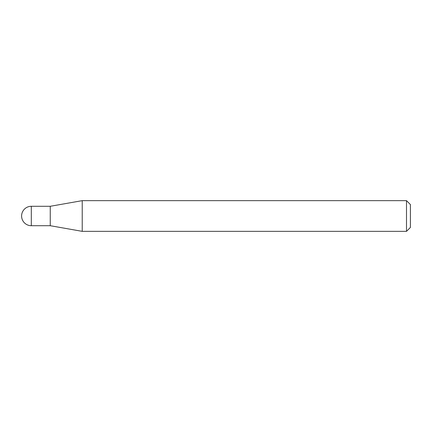 <?xml version="1.0" encoding="UTF-8"?>
<svg xmlns="http://www.w3.org/2000/svg" width="432" height="432" viewBox="0 0 432 432"><rect width="100%" height="100%" fill="white"/><g stroke="black" fill="none" stroke-linecap="round" stroke-linejoin="round"><path stroke-width="0.32" stroke-dasharray="2.16 1.62" d="M50.247 206.291L50.247 225.709M82.22 200.653L82.22 231.347M410.4 227.448L410.4 204.552M406.501 200.653L406.501 231.347M31.309 225.709L31.309 206.291"/><path stroke-width="0.65" d="M50.247 225.709L50.247 206.291L82.22 200.653L82.22 231.347L50.247 225.709L31.309 225.709L31.309 206.291A9.709 9.709 0 0 0 21.6 216A9.709 9.709 0 0 0 31.309 225.709M406.501 200.653L410.4 204.552L410.4 227.448L406.501 231.347L406.501 200.653L82.22 200.653M406.501 231.347L82.22 231.347M50.247 206.291L31.309 206.291"/></g></svg>
